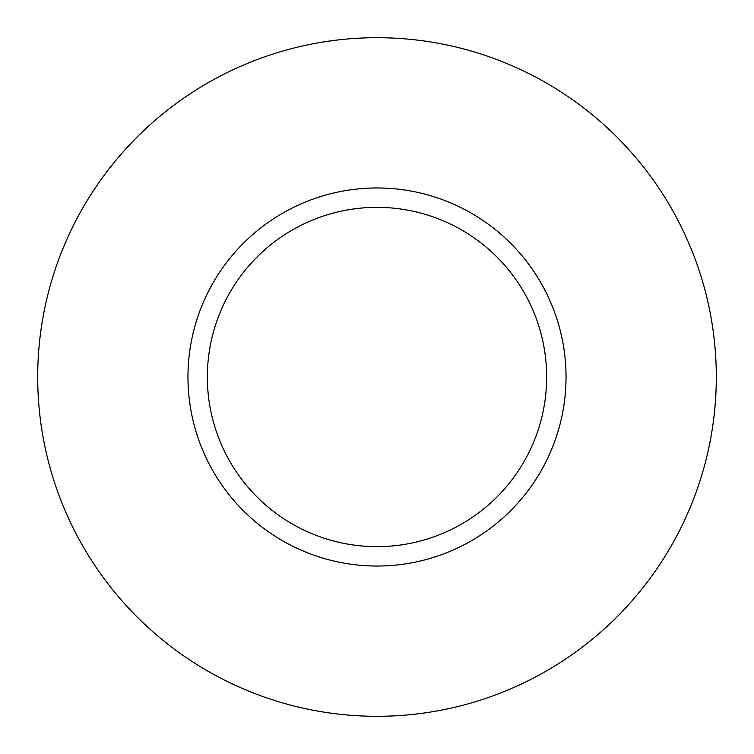 <?xml version="1.0" encoding="UTF-8"?>
<svg xmlns="http://www.w3.org/2000/svg" width="754" height="754" viewBox="0 0 754 754"><rect width="100%" height="100%" fill="white"/><g stroke="black" fill="none" stroke-linecap="round" stroke-linejoin="round"><path stroke-width="1.13" d="M546.65 377A169.65 169.65 0 0 0 377 207.35A169.65 169.65 0 0 0 207.35 377A169.65 169.65 0 0 0 377 546.65A169.65 169.65 0 0 0 546.65 377M716.3 377A339.3 339.3 0 0 0 377 37.7A339.3 339.3 0 0 0 37.7 377A339.3 339.3 0 0 0 377 716.3A339.3 339.3 0 0 0 716.3 377M566.037 377A189.037 189.037 0 0 1 377 566.037A189.037 189.037 0 0 1 187.963 377A189.037 189.037 0 0 1 377 187.963A189.037 189.037 0 0 1 566.037 377"/></g></svg>
